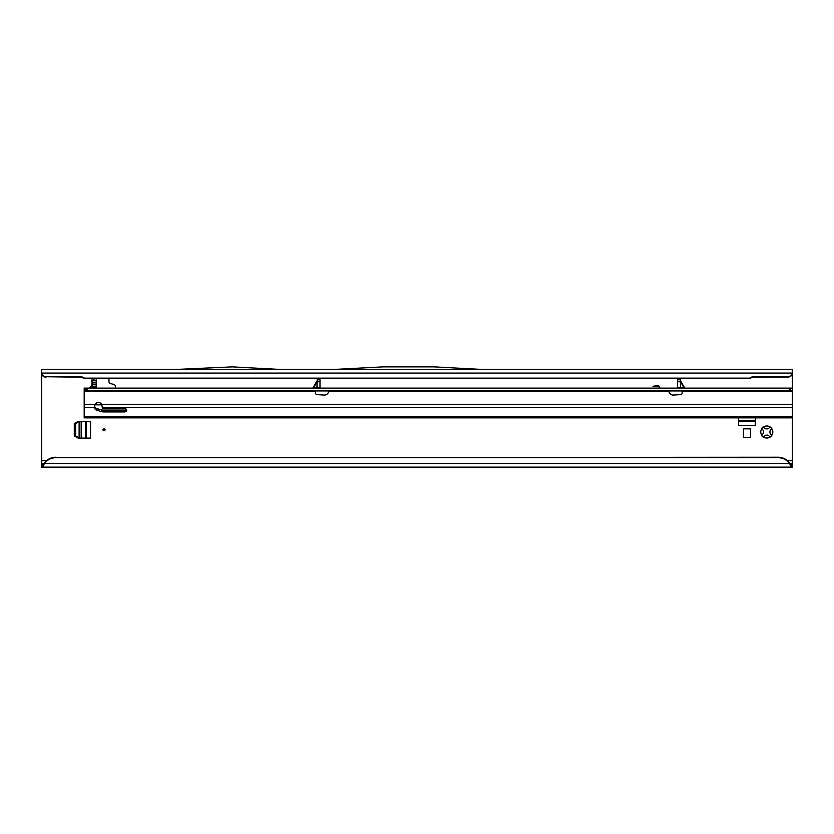 <?xml version="1.0" encoding="UTF-8"?>
<svg xmlns="http://www.w3.org/2000/svg" width="834" height="834" viewBox="0 0 834 834"><rect width="100%" height="100%" fill="white"/><g stroke="black" fill="none" stroke-linecap="round" stroke-linejoin="round"><path stroke-width="1.25" d="M762.255 434.556L763.756 432.929A3.19 3.19 0 0 1 763.756 431.095L761.89 428.551A6.015 6.015 0 0 0 761.89 435.473L762.255 434.556M105.074 429.75A1.063 1.063 0 0 0 104.01 428.686A1.063 1.063 0 0 0 102.947 429.75A1.063 1.063 0 0 0 104.01 430.813A1.063 1.063 0 0 0 105.074 429.75M89.248 388.112L89.759 387.549L89.415 388.112M770.272 436.933L767.718 435.067A3.19 3.19 0 0 1 765.893 435.067L763.339 436.933A6.015 6.015 0 0 0 770.272 436.933A1.418 1.418 0 0 0 771.731 435.473A6.015 6.015 0 0 0 771.731 428.551A1.418 1.418 0 0 0 770.272 427.091A6.015 6.015 0 0 0 763.339 427.091A1.418 1.418 0 0 0 761.89 428.551M761.89 435.473A1.418 1.418 0 0 0 763.339 436.933M738.622 417.855L738.622 425.642L755.333 425.642L755.333 417.855M89.759 387.549L91.98 385.548L91.98 378.615L91.98 380.742L92.689 380.742L92.689 388.112M115.342 388.112L115.342 386.486A2.127 2.127 0 0 0 113.768 384.432L110.547 383.567A2.127 2.127 0 0 1 108.973 381.524L108.973 378.615M94.878 404.824L101.831 404.824M792.3 463.589L789.579 463.475A14.157 14.022 180 0 0 778.143 457.71L55.857 457.71A14.157 14.022 180 0 0 44.421 463.475L42.68 463.589L42.68 467.134L792.3 467.134L792.3 417.855L84.182 417.855L84.182 416.395L792.3 416.395L792.3 390.938L84.182 390.938L84.182 404.386L95.003 404.386L94.45 407.305A3.899 3.148 180 0 0 94.45 407.336A3.899 3.148 180 0 0 97.046 410.307L101.769 411.662A5.661 4.587 180 0 0 103.656 411.923L124.547 411.923A2.127 1.72 180 0 0 124.547 408.483L103.656 408.483A1.418 1.147 0 0 1 102.248 407.336A3.899 3.148 180 0 0 102.248 407.305L101.696 404.386A3.899 3.899 0 0 0 95.003 404.386M84.182 390.938L84.182 388.112L792.3 388.112L792.227 373.569C791.664 375.707 790.278 376.885 788.047 377.093L788.047 376.728A4.253 4.212 0 0 0 792.258 373.069L792.279 373.371M176.37 369.41L41.7 369.41L41.7 467.134L41.7 463.589L42.68 463.589M659.121 388.112L659.173 387.935A1.355 1.355 0 0 0 657.859 386.225L652.939 386.225L657.859 385.704A1.877 1.877 0 0 1 659.673 388.071L659.663 388.112M743.438 437.339L750.517 437.339L750.517 428.843L743.438 428.843L743.438 437.339M90.562 421.389L78.094 421.389L74.278 423.599L74.278 435.89L78.094 438.1L90.562 438.1L90.562 421.389M92.063 385.652L89.853 387.654L92.689 387.549M791.32 463.589L791.32 467.134L789.579 463.475L44.421 463.475L42.68 467.134L41.7 467.134M45.953 377.218A4.253 4.212 180 0 1 41.742 373.569L41.742 373.069A4.253 4.212 0 0 0 45.953 376.728L81.732 377.218L84.182 378.615L749.818 378.615L752.268 377.218L788.047 377.093M45.953 376.728L81.732 376.728L84.182 378.125L749.818 378.125L752.268 376.728L788.047 376.728M41.7 372.037L41.742 373.069L792.258 373.069L792.3 369.41L482.73 369.41M334.184 369.42L482.823 369.472L434.087 366.866L382.921 366.866L334.184 369.42M281.006 369.483L176.276 369.42L232.279 366.866L281.006 369.483M280.912 369.41L334.278 369.41M55.857 457.71L778.143 457.22A14.157 14.022 0 0 1 789.579 462.985M55.857 457.22A14.157 14.022 180 0 0 44.421 462.985M771.731 428.551L769.865 431.095A3.19 3.19 0 0 1 769.865 432.929L771.731 435.473M763.339 427.091L765.893 428.957A3.19 3.19 0 0 1 767.718 428.957L770.272 427.091M92.689 380.742L96.223 380.742L92.689 380.742L93.272 380.033L96.223 380.533L96.223 388.112M96.556 404.824L95.399 403.833M96.004 404.563L96.223 403.114M96.223 403.937L97.244 404.824M93.272 380.033L94.45 378.615M96.223 380.533L96.223 378.615M92.647 388.112L92.637 385.371M755.333 421.389L738.622 421.389M86.309 421.389L86.309 438.1M79.324 438.1L75.685 435.89L75.685 423.599L79.324 421.389M684.516 388.112A0.709 0.594 90 0 1 683.984 387.706L684.558 387.758A0.709 0.709 0 0 0 685.173 388.112M312.396 388.112A0.709 0.709 0 0 0 313.011 387.758L317.16 387.403A0.709 0.709 0 0 1 316.451 388.112L317.16 387.403L319.985 387.403L319.985 379.751L317.16 379.751L317.16 387.403M317.16 380.387L316.983 381.836L317.056 380.742L313.011 387.758M680.419 380.387L680.596 381.836L680.513 380.742L684.558 387.758M315.617 390.938L315.388 392.741A1.772 1.772 0 0 0 317.045 394.618L324.186 395.055A4.253 4.253 0 0 0 328.606 391.646L328.69 390.448L328.606 391.646L668.962 391.646A4.253 4.253 0 0 0 673.392 395.055L680.523 394.618A1.772 1.772 0 0 0 682.181 392.741L681.962 390.938M680.033 388.112L681.128 388.112A0.709 0.709 0 0 1 680.534 387.789L680.419 379.751L677.583 379.751L677.583 381.743L680.419 381.743M677.656 388.112L677.583 387.403L677.656 388.112M680.419 381.524L680.596 387.706L677.583 387.403L677.583 381.743M84.182 404.386L84.182 416.395M94.544 406.367A3.899 3.148 180 0 0 97.046 408.639L101.769 409.994A5.661 4.587 180 0 0 103.656 410.255L124.547 410.255A2.127 1.72 180 0 0 126.403 409.369M125.527 410.057L102.029 410.057M792.3 416.395L792.3 417.855L84.182 417.855M792.3 388.112L792.3 390.938M789.277 388.112L789.277 390.938M87.216 388.112L87.216 390.938M313.052 388.112A0.709 0.594 90 0 0 313.584 387.706L317.16 381.524M792.3 460.764L787.546 460.764M41.7 375.79L42.753 375.79M791.08 375.79L792.3 375.79M46.454 460.764L41.7 460.764M96.223 387.695L92.689 387.695M96.223 386.83L92.689 386.83M96.223 384.776L92.689 384.776M96.223 382.869L92.689 382.869M755.333 420.607L738.622 420.607M85.527 421.389L85.527 438.1M81.169 438.1L81.169 421.389M79.115 437.975L79.115 421.514M97.046 408.639L97.046 410.307M84.182 407.305L94.45 407.305M102.248 407.305L792.3 407.305M124.547 410.255L124.547 411.923M103.656 410.255L103.656 411.923M101.769 409.994L101.769 411.662M84.182 391.646L315.461 391.646M101.696 404.386L792.3 404.386M682.118 391.646L792.3 391.646M790.642 388.112L790.642 390.938M789.485 388.112L789.485 390.938M87.007 388.112L87.007 390.938M85.85 388.112L85.85 390.938M319.985 381.743L317.16 381.743M680.596 381.836L683.984 387.706L680.596 387.706A0.709 0.594 90 0 0 681.128 388.112M316.451 388.112A0.709 0.594 90 0 0 316.983 387.706L316.983 381.836"/></g></svg>
